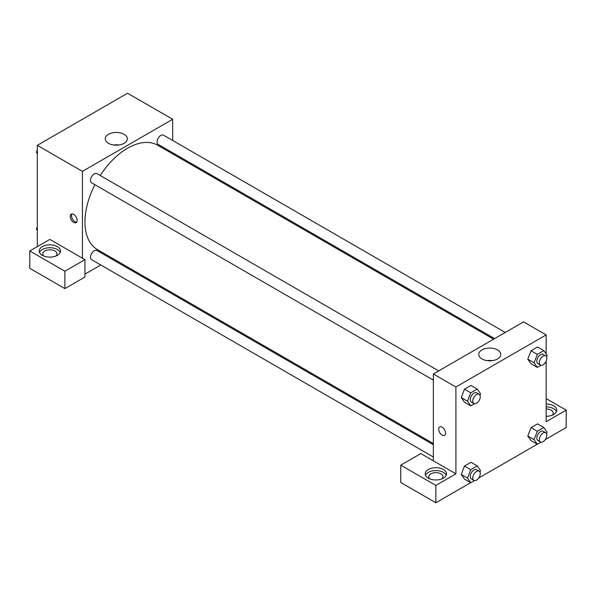 <?xml version="1.0" encoding="UTF-8"?>
<svg xmlns="http://www.w3.org/2000/svg" width="596" height="596" viewBox="0 0 596 596"><rect width="100%" height="100%" fill="white"/><g stroke="black" fill="none" stroke-linecap="round" stroke-linejoin="round"><path stroke-width="0.89" d="M37.317 246.625L37.317 145.327L127.551 93.229L172.676 119.274L172.676 140.462M172.676 152.74L172.676 153.887M124.08 134.309A11.033 6.37 180 0 1 127.313 138.816A11.033 6.37 180 0 1 116.272 145.186A11.033 6.37 180 0 1 105.239 138.816A11.033 6.37 180 0 1 112.055 132.93A11.033 6.37 180 0 1 124.08 134.309M82.434 258.202L49.855 239.391L29.8 250.968L64.889 271.232L84.945 259.655L82.434 258.202L82.434 171.372L37.317 145.327M82.434 171.372L172.676 119.274M118.947 144.999A11.033 6.37 0 0 0 113.598 144.999M73.666 222.39A4.872 2.816 60 0 1 70.477 218.091A4.872 2.816 60 0 1 71.229 214.188A4.872 2.816 60 0 1 76.102 217.004A4.872 2.816 60 0 1 76.102 222.628A4.872 2.816 60 0 1 73.666 222.39M71.945 213.964A4.872 2.816 -120 0 0 74.925 221.66A4.872 2.816 -120 0 0 76.653 222.122M42.331 246.625A10.631 6.139 180 0 1 53.923 245.299A10.631 6.139 180 0 1 60.487 250.968A10.631 6.139 180 0 1 49.855 257.107A10.631 6.139 180 0 1 39.217 250.968A10.631 6.139 180 0 1 42.331 246.625M60.189 252.413A10.631 6.139 0 0 0 52.724 247.951A10.631 6.139 0 0 0 42.331 249.523A10.631 6.139 0 0 0 39.515 252.413M43.843 256.034A7.092 4.09 180 0 1 42.763 253.866A7.092 4.09 180 0 1 47.136 250.082A7.092 4.09 180 0 1 54.862 250.968A7.092 4.09 180 0 1 56.94 253.866A7.092 4.09 180 0 1 55.86 256.034M29.8 250.968L29.8 268.334L64.889 288.591L84.945 277.021L84.945 259.655M64.889 271.232L64.889 288.591M112.413 258.262L111.415 258.843M100.784 264.982L84.945 274.123M433.352 444.705L96.924 250.476A5.319 3.069 120 0 0 92.827 251.899A5.319 3.069 120 0 0 90.51 257.248A5.319 3.069 120 0 0 91.613 259.685L433.352 456.99M505.244 332.471L163.498 135.165A5.319 3.069 120 0 0 159.4 136.588A5.319 3.069 120 0 0 157.083 141.937A5.319 3.069 120 0 0 158.186 144.374L494.613 338.61M438.671 370.906L96.924 173.6A5.319 3.069 120 0 0 92.827 175.023A5.319 3.069 120 0 0 90.51 180.379A5.319 3.069 120 0 0 91.613 182.808L433.352 380.114M94.883 184.7A60.263 34.791 120 0 0 84.945 222.025A60.263 34.791 120 0 0 97.424 249.612L433.352 443.558M493.615 339.184L157.687 145.238A60.263 34.791 120 0 0 100.203 175.492M433.352 460.805L420.821 453.571L400.765 465.148L435.862 485.405L455.91 473.827L433.352 460.805L433.352 373.975L523.586 321.877L546.145 334.9L546.145 353.905M400.765 465.148L400.765 482.514L435.862 502.771L470.676 482.671M478.7 478.037L537.249 444.236M545.28 439.602L566.2 427.518L566.2 410.152L546.145 421.73L546.145 361.221M546.145 408.953A7.092 4.09 180 0 1 551.158 410.152A7.092 4.09 180 0 1 553.237 413.05A7.092 4.09 180 0 1 552.157 415.218M556.485 411.598A10.631 6.139 0 0 0 546.145 406.912M546.145 404.013A10.631 6.139 180 0 1 556.783 410.152A10.631 6.139 180 0 1 546.145 416.291M429.85 478.893A7.092 4.09 180 0 1 428.77 476.725A7.092 4.09 180 0 1 435.862 472.628A7.092 4.09 180 0 1 442.947 476.725A7.092 4.09 180 0 1 441.867 478.893M446.195 475.273A10.631 6.139 0 0 0 438.738 470.81A10.631 6.139 0 0 0 428.338 472.382A10.631 6.139 0 0 0 425.522 475.273M428.338 469.484A10.631 6.139 180 0 1 439.93 468.158A10.631 6.139 180 0 1 446.493 473.827A10.631 6.139 180 0 1 435.862 479.966A10.631 6.139 180 0 1 425.224 473.827A10.631 6.139 180 0 1 428.338 469.484M435.862 485.405L435.862 502.771M546.145 398.575L566.2 410.152M541.012 442.15L537.324 444.273L534.068 439.647L537.324 431.251L531.058 427.637L537.57 423.875L531.058 427.637L527.803 436.026L531.058 440.66L527.795 436.034M541.012 365.274L537.324 367.404L531.058 363.784L527.795 359.165L531.058 350.761L537.57 346.999L531.058 350.761L537.324 354.382L543.843 350.619L547.098 355.253L546.525 356.713M474.438 403.715L470.751 405.839L464.485 402.218L461.222 397.599L464.485 389.195L470.996 385.433L464.485 389.195L470.751 392.816L477.262 389.054L480.525 393.688L479.951 395.148M470.751 469.685L464.485 466.072L470.996 462.31L464.485 466.072L461.23 474.461L464.485 479.095L461.23 474.461L467.495 478.081L470.751 469.685L477.262 465.93L480.525 470.557L479.951 472.025M455.91 473.827L455.91 386.998L546.145 334.9M497.556 349.934A11.033 6.37 180 0 1 500.789 354.441A11.033 6.37 180 0 1 489.748 360.811A11.033 6.37 180 0 1 478.715 354.441A11.033 6.37 180 0 1 485.524 348.548A11.033 6.37 180 0 1 497.556 349.934M455.91 386.998L433.352 373.975M492.423 360.617A11.033 6.37 0 0 0 487.074 360.617M439.692 426.915A4.872 2.816 -120 0 0 438.947 430.819A4.872 2.816 -120 0 0 442.128 435.117A4.872 2.816 60 0 1 438.939 430.819A4.872 2.816 60 0 1 439.692 426.915A4.872 2.816 60 0 1 444.564 429.731A4.872 2.816 60 0 1 444.564 435.356A4.872 2.816 60 0 1 442.128 435.117A4.872 2.816 -120 0 0 444.564 435.356M470.751 405.839L467.495 401.205L470.751 392.816M479.177 394.291L476.666 392.838A5.319 3.069 120 0 0 472.568 394.269A5.319 3.069 120 0 0 470.251 399.618A5.319 3.069 120 0 0 471.354 402.054L473.857 403.499A5.319 3.069 120 0 0 479.177 400.43A5.319 3.069 120 0 0 479.177 394.291A5.319 3.069 120 0 0 475.079 395.714A5.319 3.069 120 0 0 472.755 401.063A5.319 3.069 120 0 0 473.857 403.499M464.485 402.218L461.23 397.592L467.495 401.205M477.262 389.054L470.996 385.433M537.324 367.404L534.068 362.77L537.324 354.382M545.75 355.857L543.239 354.404A5.319 3.069 120 0 0 539.142 355.827A5.319 3.069 120 0 0 536.825 361.183A5.319 3.069 120 0 0 537.927 363.612L540.43 365.065A5.319 3.069 120 0 0 545.75 361.995A5.319 3.069 120 0 0 545.75 355.857A5.319 3.069 120 0 0 541.652 357.28A5.319 3.069 120 0 0 539.328 362.629A5.319 3.069 120 0 0 540.43 365.065M531.058 363.784L527.803 359.15L534.068 362.77M543.843 350.619L537.57 346.999M474.438 480.585L470.751 482.715L467.495 478.081M479.177 471.16L476.666 469.715A5.319 3.069 120 0 0 472.568 471.138A5.319 3.069 120 0 0 470.251 476.487A5.319 3.069 120 0 0 471.354 478.923L473.857 480.369A5.319 3.069 120 0 0 479.177 477.299A5.319 3.069 120 0 0 479.177 471.16A5.319 3.069 120 0 0 475.079 472.583A5.319 3.069 120 0 0 472.755 477.94A5.319 3.069 120 0 0 473.857 480.369M470.751 482.715L464.485 479.095M477.262 465.93L470.996 462.31M537.324 431.251L543.843 427.488L547.098 432.122L546.525 433.59M545.75 432.726L543.239 431.28A5.319 3.069 120 0 0 539.142 432.703A5.319 3.069 120 0 0 536.825 438.053A5.319 3.069 120 0 0 537.927 440.489L540.43 441.934A5.319 3.069 120 0 0 545.75 438.865A5.319 3.069 120 0 0 545.75 432.726A5.319 3.069 120 0 0 541.652 434.149A5.319 3.069 120 0 0 539.328 439.505A5.319 3.069 120 0 0 540.43 441.934M537.324 444.273L531.058 440.66M534.068 439.647L527.803 436.026M543.843 427.488L537.57 423.875M37.317 153.649L36.371 152.3L37.317 149.857M39.582 144.016L46.212 140.187M37.317 152.844L36.371 152.3M106.155 105.581L112.786 101.752M37.317 230.518L36.371 229.169L37.317 226.726M37.317 229.721L36.371 229.169"/></g></svg>
